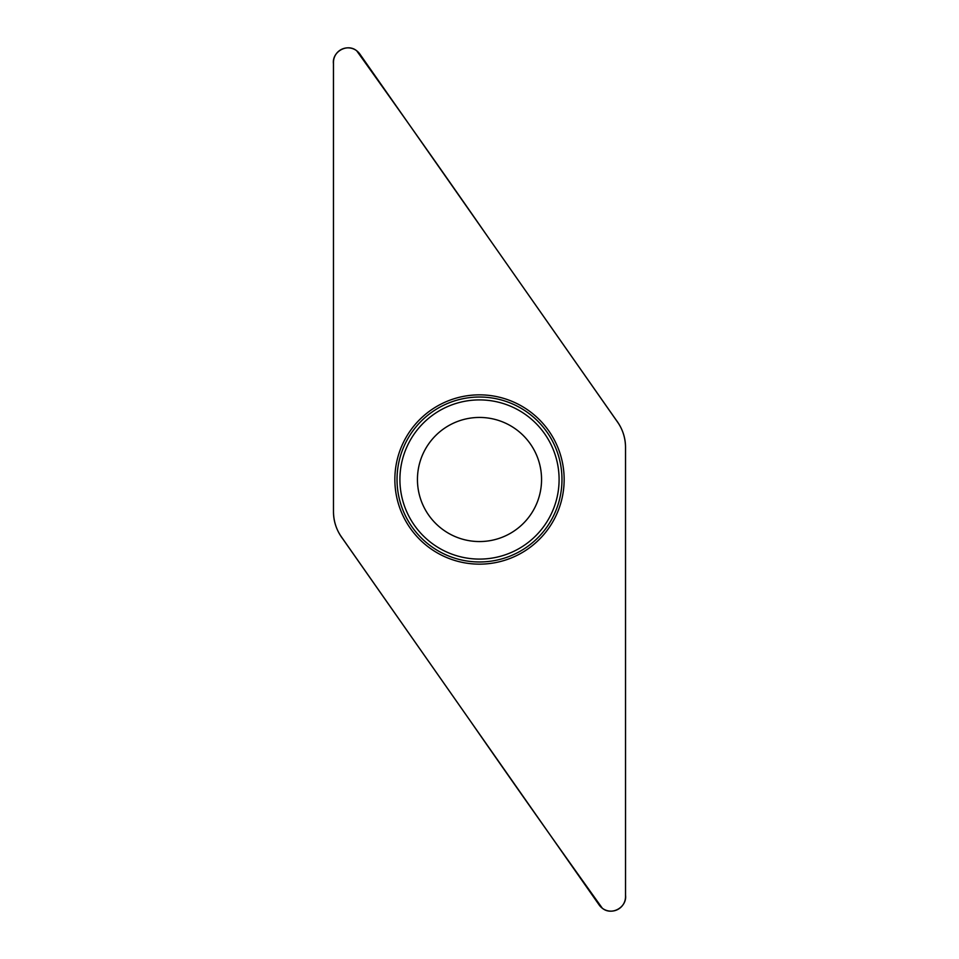 <?xml version="1.0" encoding="UTF-8"?>
<svg xmlns="http://www.w3.org/2000/svg" width="959" height="959" viewBox="0 0 959 959"><rect width="100%" height="100%" fill="white"/><g stroke="black" fill="none" stroke-linecap="round" stroke-linejoin="round"><path stroke-width="1.44" d="M625.52 896.665L625.52 447.17A43.479 43.479 0 0 0 617.656 422.236L359.841 54.028A14.493 14.493 0 0 0 333.48 62.335L333.48 511.83A43.479 43.479 0 0 0 341.344 536.764L599.159 904.972A14.493 14.493 0 0 0 625.52 896.665M564.156 479.5A84.668 84.668 0 0 0 437.172 406.184A84.668 84.668 0 0 0 437.172 552.816A84.668 84.668 0 0 0 564.156 479.5M541.559 479.5A62.059 62.059 0 0 1 448.464 533.24A62.059 62.059 0 0 1 448.464 425.76A62.059 62.059 0 0 1 541.559 479.5A62.059 62.059 0 0 1 448.464 533.24A62.059 62.059 0 0 1 448.464 425.76A62.059 62.059 0 0 1 541.559 479.5M333.48 511.83L333.456 63.75C331.85 51.75 347.302 42.975 356.664 50.755C401.15 112.814 445.18 175.269 488.742 238.132L616.074 419.91C622.211 427.978 625.364 437.064 625.532 447.17L625.532 895.25C627.138 907.25 611.686 916.025 602.336 908.245C557.85 846.186 513.82 783.731 470.246 720.868L342.926 539.09C336.777 531.022 333.636 521.936 333.48 511.83M561.974 479.5A82.474 82.474 0 0 1 438.263 550.922A82.474 82.474 0 0 1 438.263 408.078A82.474 82.474 0 0 1 561.974 479.5M559.097 479.5A79.597 79.597 0 0 1 439.702 548.428A79.597 79.597 0 0 1 439.702 410.572A79.597 79.597 0 0 1 559.097 479.5"/></g></svg>
